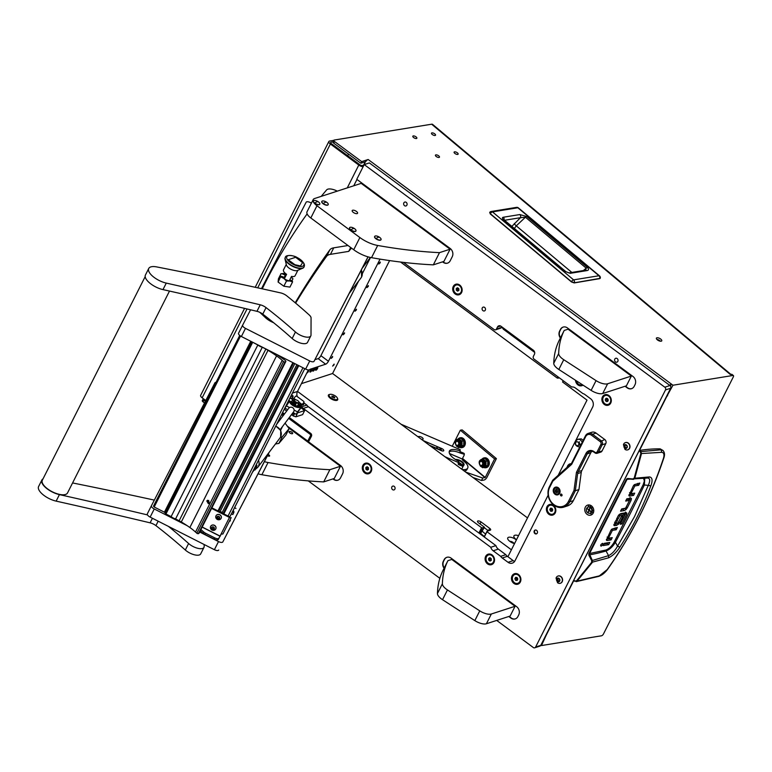 <?xml version="1.0" encoding="UTF-8"?>
<svg xmlns="http://www.w3.org/2000/svg" width="772" height="772" viewBox="0 0 772 772"><rect width="100%" height="100%" fill="white"/><g stroke="black" fill="none" stroke-linecap="round" stroke-linejoin="round"><path stroke-width="1.16" d="M657.271 339.786A3.001 1.235 26.8 0 0 661.758 340.848A3.001 1.235 26.8 0 0 660.89 339.207A3.001 1.235 26.8 0 0 656.403 338.146A3.001 1.235 26.8 0 0 657.271 339.786M660.485 341.224A3.001 1.235 26.8 0 0 660.06 340.828A3.001 1.235 26.8 0 0 656.856 339.39M413.483 137.445A2.248 0.926 26.8 0 0 416.851 138.236A2.248 0.926 26.8 0 0 416.195 137.001A2.248 0.926 26.8 0 0 412.827 136.21A2.248 0.926 26.8 0 0 413.483 137.445M436.093 156.388A2.248 0.926 26.8 0 0 439.451 157.179A2.248 0.926 26.8 0 0 438.805 155.944A2.248 0.926 26.8 0 0 435.437 155.153A2.248 0.926 26.8 0 0 436.093 156.388M432.156 134.405A2.248 0.926 26.8 0 0 435.524 135.196A2.248 0.926 26.8 0 0 434.868 133.961A2.248 0.926 26.8 0 0 431.5 133.17A2.248 0.926 26.8 0 0 432.156 134.405M454.766 153.348A2.248 0.926 26.8 0 0 458.124 154.149A2.248 0.926 26.8 0 0 457.478 152.914A2.248 0.926 26.8 0 0 454.11 152.113A2.248 0.926 26.8 0 0 454.766 153.348M672.962 385.228L732.937 375.472L731.567 374.323L730.36 374.526L431.664 124.205L334.218 140.05A1.998 0.83 26.8 0 0 333.803 140.292A1.998 0.83 26.8 0 0 334.382 141.392A1.998 0.83 26.8 0 0 334.556 141.527L361.682 161.618L368.157 159.505L672.962 385.228L667.076 395.891A4.005 1.65 -153.2 0 1 666.767 395.92M333.803 140.292L332.983 141.923A1.998 0.83 26.8 0 0 333.562 143.023A1.998 0.83 26.8 0 0 333.736 143.158L360.862 163.239L365.561 161.715M247.04 308.954L202.158 397.821L205.786 400.504M364.027 164.957L362.367 165.498A1.998 0.83 26.8 0 1 359.829 164.716L331.4 143.66A1.998 0.83 26.8 0 1 330.638 142.424A1.998 0.83 26.8 0 1 331.053 142.173L333.012 141.865M347.255 187.905L358.797 165.054L330.368 143.997L257.713 287.84M670.453 386.058L671.447 384.099A4.005 1.399 126.5 0 0 669.7 385.334M667.047 395.38L667.616 395.804M330.368 143.997A4.005 1.65 26.8 0 1 328.853 141.517A4.005 1.65 26.8 0 1 329.683 141.025L333.765 140.369M347.516 155.597L348.703 154.246M732.937 375.472A1.998 0.897 130 0 1 733.4 375.568A1.998 0.897 130 0 1 733.323 376.91L603.463 633.986A1.998 0.897 130 0 1 601.436 635.8L541.462 645.556L540.882 645.131M202.158 397.821A4.005 1.65 -153.2 0 1 200.643 395.341L244.57 308.375M204.522 402.945L203.055 401.865A1.998 0.83 -153.2 0 1 202.303 400.62L203.123 398.999A1.998 0.83 -153.2 0 1 203.441 398.767M205.362 401.324L203.876 400.234A1.998 0.83 -153.2 0 1 203.123 398.999M545.949 635.095A4.005 1.65 26.8 0 0 546.267 635.067L541.462 645.556M431.664 124.205A4.005 1.795 -50 0 1 432.6 124.389L730.949 374.43M414.815 138.227A2.248 0.926 26.8 0 0 414.043 137.841M437.415 157.179A2.248 0.926 26.8 0 0 436.653 156.784M433.488 135.196A2.248 0.926 26.8 0 0 432.716 134.801M456.098 154.139A2.248 0.926 26.8 0 0 455.326 153.753M361.682 161.618L360.862 163.239M731.567 374.323A1.998 0.897 -50 0 1 732.03 374.42L733.4 375.568M363.622 165.092L364.461 163.432A4.005 1.399 -53.5 0 1 368.157 159.505M358.797 165.054A4.005 1.65 26.8 0 0 363.139 166.713M571.376 281.857L490.288 213.94L490.133 212.175M489.689 212.406L490.288 213.94L571.434 281.683L490.317 213.709A2.297 1.033 -50 0 1 492.488 211.895A2.297 1.824 -99.2 0 0 491.175 211.489A2.297 2.297 0 0 0 489.689 212.406M574.358 282.764L571.434 281.683A2.297 1.033 -50 0 1 573.606 279.869L492.488 211.895L517.848 207.764L598.966 275.749L573.606 279.869A2.297 1.824 -99.2 0 1 574.358 282.764L571.396 281.925L574.185 282.928L599.719 278.644L574.358 282.764M600.22 278.306L599.719 278.644A2.297 1.824 -99.2 0 0 598.966 275.749A2.297 1.033 130 0 1 599.497 275.855A2.297 2.297 0 0 1 600.22 278.306L574.329 282.822M503.257 217.25L519.807 214.558L526.707 216.507L587.463 267.43C589.055 269.274 588.814 270.335 586.72 270.634L570.19 273.317L565.307 271.522A2.297 1.033 -50 0 1 565.837 271.628L504.077 219.875A2.297 1.033 130 0 0 503.547 219.769C502.109 218.428 502.012 217.588 503.257 217.25A2.297 1.824 80.8 0 1 504.087 219.885L503.73 219.759M570.19 273.317A2.297 1.824 -99.2 0 0 568.877 272.921L565.837 271.628M586.72 270.634A2.297 1.824 -99.2 0 0 585.408 270.229L568.877 272.921M587.463 267.43A2.297 1.033 130 0 0 586.209 268.145L585.687 270.19M526.707 216.507A2.297 1.033 130 0 0 525.442 217.221L586.209 268.145L583.391 270.557M519.807 214.558A2.297 1.824 80.8 0 1 520.463 217.685L525.442 217.221L516.265 225.858L513.824 229.245M496.406 458.626L494.601 458.915L460.344 430.207L462.148 429.917L496.406 458.626L486.949 477.337A3.001 1.351 -50 0 1 483.909 480.068L481.506 480.464L472.966 477.492M460.344 430.207L452.238 446.264M494.601 458.915L485.231 477.463L482.732 478.022L481.506 480.464M465.661 472.078L482.732 478.022M417.71 436.576L419.341 436.508A2.499 1.033 -153.2 0 1 420.991 436.884A2.499 1.033 -153.2 0 1 423.095 439.085A2.499 1.033 -153.2 0 1 422.38 439.413L421.589 439.442M458.616 462.727A5.308 2.191 -153.2 0 1 461.859 464.908M455.49 459.523A5.308 2.191 -153.2 0 1 459.552 460.247A5.308 2.191 -153.2 0 1 464.001 464.927A5.308 2.191 -153.2 0 1 462.689 465.603M456.561 460.16A4.101 1.689 -153.2 0 1 459.485 460.768A4.101 1.689 -153.2 0 1 462.93 464.377A4.101 1.689 -153.2 0 1 461.473 464.918M458.693 462.409A4.101 1.689 -153.2 0 1 461.945 464.908M444.904 456.706L458.664 462.631L458.819 461.328A12.005 4.95 -153.2 0 1 449.4 451.051A12.005 4.95 -153.2 0 1 460.093 451.012L460.247 449.709L401.015 424.214M422.959 440.455L441.632 448.503A2.499 1.033 -153.2 0 1 443.736 450.703A2.499 1.033 -153.2 0 1 441.372 450.655L430.274 445.878M460.093 451.012L460.18 453.029A12.005 4.95 26.8 0 0 449.179 451.948M462.756 466.462A1.004 0.897 -173 0 0 462.254 465.255L458.857 463.789L458.414 462.148M462.254 465.255L462.148 466.114L458.751 464.657A1.004 0.897 7 0 1 458.25 463.451L458.664 462.631M461.714 469.164L462.65 467.321A1.004 0.897 7 0 0 462.727 467.05L462.833 466.192M462.148 466.114A1.004 0.897 7 0 1 462.727 467.05M459.909 451.379A1.004 0.897 -173 0 0 460.334 451.736L463.731 453.193L463.634 454.061A1.004 0.897 7 0 1 464.126 455.258L462.235 459.002L449.507 453.521M464.233 454.399A1.004 0.897 -173 0 0 463.731 453.193M421.666 439.442A2.499 1.033 26.8 0 0 420.615 438.718M442.134 450.916A2.499 1.033 26.8 0 0 440.812 450.124L440.098 449.815M436.412 448.233L429.348 445.193M460.18 453.029L463.634 454.061M464.242 471.036A12.005 4.95 26.8 0 0 466.973 469.521L467.716 468.054A12.005 4.95 -153.2 0 1 462.293 469.521A3.001 1.235 26.8 0 0 462.187 469.511M462.235 459.002L462.225 459.137A3.001 1.235 26.8 0 0 463.364 460.778A12.005 4.95 -153.2 0 1 467.716 468.054M462.814 466.385A5.308 2.191 26.8 0 0 463.557 465.815L464.001 464.927M440.474 449.024A1.998 0.83 -153.2 0 1 440.436 449.14A1.998 0.83 -153.2 0 1 438.409 449.043A1.998 0.83 -153.2 0 1 436.827 447.451A1.998 0.83 -153.2 0 1 436.865 447.335A1.998 0.83 -153.2 0 1 438.892 447.442A1.998 0.83 -153.2 0 1 440.474 449.024M599.333 575.883L577.041 581.162L592.182 562.614L592.307 560.375L589.403 553.881L627.076 479.306L647.785 478.022C650.149 478.418 650.313 480.869 648.268 485.376L644.369 485.009A1057.872 475.32 -50 0 1 630.261 513.583A1057.872 475.32 -50 0 1 615.438 542.272C612.794 546.624 609.668 549.529 606.049 550.996L608.568 555.647L591.709 560.675L591.632 562.354L576.501 580.882L574.899 581.007L573.77 580.187L639.1 450.848L640.229 451.668L661.218 449.806L662.974 450.472L660.157 448.85L661.218 449.806L661.749 452.315C663.939 452.653 664.509 454.621 663.476 458.221C650.256 498.239 631.506 535.363 607.217 569.591L598.667 576.404L576.192 581.654L577.041 581.162L576.501 580.882M650.835 485.887L648.268 485.376L634.516 516.584L617.542 546.2L619.906 547.116C632.442 527.73 642.758 507.329 650.835 485.887C652.822 480.416 652.369 477.434 649.484 476.922L634.816 478.225L641.513 453.531L661.749 452.315M660.157 448.85A300.154 134.868 -50 0 0 639.612 450.394L639.1 450.848M606.483 539.252L609.745 538.721L610.121 537.978M611.926 529.09L614.85 528.608L615.226 527.865M603.955 544.077L607.323 543.527L607.699 542.784M626.42 499.571L627.983 499.32L629.354 500.468L625.667 501.067L626.796 498.828L630.627 498.21A2.76 1.235 -50 0 1 631.264 498.336A2.76 1.235 -50 0 1 631.448 498.616L630.965 498.201M621.315 509.684L624.616 508.468L625.986 509.617L627.308 507.812L626.237 506.914M629.17 500.246L630.077 497.467M628.948 494.794L632.21 494.263L632.586 493.52M633.793 485.27L634.767 486.09L630.975 493.597L634.719 493.173L633.58 495.412L629.749 496.029A2.76 1.235 -50 0 1 629.112 495.904A2.76 1.235 -50 0 1 628.929 495.624L633.165 486.244A2.827 1.274 -50 0 1 634.401 484.623L637.325 484.15L637.701 483.407M613.962 524.4L617.156 523.204M619.26 514.509L623.39 513.843L624.76 514.992L619.897 515.783L618.874 514.914M624.587 514.77L625.513 512.048M639.612 450.394L640.692 451.176L641.513 453.531L640.876 453.434L634.188 478.109L632.982 478.968L627.597 478.476L626.478 479.103L588.814 553.688L588.853 555.164L591.709 560.675M574.899 581.007L573.876 580.544M614.85 528.608L616.22 529.756L617.359 527.517L611.926 529.081A2.827 1.274 -50 0 0 610.7 530.702L606.464 540.091A2.76 1.235 -50 0 0 606.647 540.361A2.76 1.235 -50 0 0 607.284 540.496L606.406 539.763M616.22 529.756L612.534 530.354L611.52 529.505M611.327 529.737L612.302 530.547L608.5 538.065L607.439 537.167M608.558 538.229L612.244 537.63L611.115 539.869L609.745 538.721M607.39 537.254L608.461 538.152M611.115 539.869L607.284 540.496M608.693 544.675L603.202 545.563L604.331 543.324L609.822 542.436L608.693 544.675L607.323 543.527M602.498 543.363C600.684 544.521 600.211 545.457 601.079 546.171C602.893 545.022 603.366 544.086 602.498 543.363L602.893 543.449M622.879 509.433L624.249 510.582L620.553 511.18L621.682 508.941L625.609 508.15L629.412 500.642M629.691 499.223L631.062 500.372L631.448 498.616M631.062 500.372L627.308 507.812M624.249 510.582L625.986 509.617M637.325 484.15L638.695 485.298L639.824 483.06L634.401 484.623M638.695 485.298L634.999 485.897L633.986 485.048M629.856 492.797L630.936 493.694M633.58 495.412L632.21 494.263M615.39 524.169L616.76 525.317L614.715 525.655A2.625 1.177 -50 0 1 614.107 525.529A2.625 1.177 -50 0 1 613.933 525.278L615.882 520.424L617.542 520.154L616.056 523.377L617.928 523.078L621.306 516.671L622.965 516.4L619.771 522.712L618.7 521.814M616.76 525.317L619.771 522.712M616.056 523.377L614.917 522.345M618.681 515.156L619.655 515.976L618.16 518.938L616.5 519.209L618.082 516.072A2.779 1.254 -50 0 1 619.347 514.432L620.929 513.563L625.947 512.743L626.883 513.197L625.947 512.743M625.156 513.631L626.526 514.779L626.883 513.197L626.333 512.733M626.526 514.779L621.875 523.985L620.813 523.088M621.875 523.985L620.225 524.256L624.837 515.127M618.16 518.938L617.089 518.041M663.476 458.221L663.852 457.931C650.391 498.065 631.621 535.228 607.535 569.408L607.217 569.591M574.947 581.326L573.76 580.525M643.501 478.254L644.379 480.995L643.192 484.662L614.3 541.867C612.09 545.929 609.32 548.641 606.01 550.011L606.049 550.996A266.851 119.901 130 0 1 589.451 554.865L588.853 555.164M627.839 478.881L627.076 479.306L627.597 478.476M634.188 478.109L632.982 478.968M633.58 479.364L627.646 478.881M631.023 493.771L629.904 492.71M591.632 562.354L608.625 557.799C612.833 555.715 616.587 552.154 619.906 547.116M614.3 541.867L615.438 542.272L617.542 546.2C615.014 550.764 612.022 553.91 608.568 555.647L608.625 557.799M643.192 484.662L644.369 485.009L644.774 478.167M329.065 395.139A4.651 1.92 26.8 0 0 328.911 395.341A4.651 1.92 26.8 0 0 328.968 396.345A4.651 1.92 26.8 0 0 331.371 398.69A4.651 1.92 26.8 0 0 336.38 400.079A4.651 1.92 26.8 0 0 337.219 399.539L337.441 399.085A4.651 1.92 26.8 0 0 334.99 395.737A4.651 1.92 26.8 0 0 329.142 394.888A4.651 1.92 26.8 0 0 331.593 398.236A4.651 1.92 26.8 0 0 337.441 399.085M334.739 397.889L334.565 397.03L331.844 396.094L332.018 396.943L334.739 397.889M334.141 397.86L334.565 397.03M332.549 397.271L333.118 396.142M458.008 441.661A2.065 1.64 -99.2 0 0 456.31 445.019A2.065 1.64 -99.2 0 0 458.008 441.661M456.387 445.328A2.499 1.978 80.8 0 1 455.451 442.694A2.499 1.978 80.8 0 1 457.014 440.822A2.499 1.978 80.8 0 1 458.443 441.266A2.499 1.978 80.8 0 1 459.388 443.89A2.499 1.978 80.8 0 1 457.815 445.762A2.499 1.978 80.8 0 1 456.387 445.328M459.099 446.92A3.85 3.049 -99.2 0 0 459.224 446.901A3.85 3.049 -99.2 0 0 461.637 444.025A3.85 3.049 -99.2 0 0 460.18 439.972A3.85 3.049 -99.2 0 0 457.979 439.297A3.85 3.049 -99.2 0 0 457.864 439.326M457.815 445.762L458.278 445.685A2.499 1.978 -99.2 0 0 459.851 443.823A2.499 1.978 -99.2 0 0 458.906 441.188A2.499 1.978 -99.2 0 0 457.478 440.754L457.014 440.822M457.815 446.882A4.005 3.175 -99.2 0 0 460.044 446.785L458.751 447.644L457.063 446.438M455.548 441.053L456.947 439.548A4.005 3.175 -99.2 0 0 456.657 439.76M458.877 438.486L460.141 439.76A4.005 3.175 -99.2 0 0 457.159 439.422L460.614 438.207L463.779 440.86L462.042 441.14L461.984 445.724L460.257 446.66A4.005 3.175 -99.2 0 0 461.791 443.611M458.751 447.644L463.721 445.434L463.779 440.86M461.801 443.311A4.005 3.175 -99.2 0 0 460.344 439.934L460.141 439.76M460.344 439.934L462.042 441.14M463.721 445.434L461.984 445.724M460.778 447.22A4.507 3.571 -99.2 0 0 464.348 443.562A4.507 3.571 -99.2 0 0 461.54 438.457A4.507 3.571 -99.2 0 0 460.73 438.274M458.24 438.824A4.999 3.966 80.8 0 1 460.141 437.782A4.999 3.966 80.8 0 1 461.801 437.956A4.999 3.966 80.8 0 1 464.937 443.128A4.999 3.966 80.8 0 1 461.743 447.663A4.999 3.966 80.8 0 1 460.083 447.49A4.999 3.966 80.8 0 1 459.977 447.451M461.955 447.615A4.999 3.966 -99.2 0 0 462.177 447.586A4.999 3.966 -99.2 0 0 465.362 443.051A4.999 3.966 -99.2 0 0 462.225 437.878A4.999 3.966 -99.2 0 0 460.566 437.714A4.999 3.966 -99.2 0 0 460.353 437.753M481.979 461.752A2.065 1.64 -99.2 0 0 480.28 465.111A2.065 1.64 -99.2 0 0 481.979 461.752M480.367 465.419A2.499 1.978 80.8 0 1 479.422 462.795A2.499 1.978 80.8 0 1 480.995 460.923A2.499 1.978 80.8 0 1 482.423 461.357A2.499 1.978 80.8 0 1 483.368 463.991A2.499 1.978 80.8 0 1 481.796 465.854A2.499 1.978 80.8 0 1 480.367 465.419M483.079 467.012A3.85 3.049 -99.2 0 0 483.195 467.002A3.85 3.049 -99.2 0 0 485.607 464.117A3.85 3.049 -99.2 0 0 484.16 460.064A3.85 3.049 -99.2 0 0 481.96 459.398A3.85 3.049 -99.2 0 0 481.844 459.417M481.796 465.854L482.259 465.786A2.499 1.978 -99.2 0 0 483.822 463.914A2.499 1.978 -99.2 0 0 482.886 461.28A2.499 1.978 -99.2 0 0 481.458 460.845L480.995 460.923M481.796 466.983A4.005 3.175 -99.2 0 0 484.025 466.877L482.732 467.745L481.033 466.539M479.528 461.145L480.927 459.639A4.005 3.175 -99.2 0 0 480.638 459.861M482.857 458.578L484.121 459.861A4.005 3.175 -99.2 0 0 481.13 459.523L484.594 458.298L487.759 460.952L486.022 461.231L485.955 465.815L484.237 466.751A4.005 3.175 -99.2 0 0 485.771 463.711M482.732 467.745L487.701 465.535L487.759 460.952M485.771 463.412A4.005 3.175 -99.2 0 0 484.324 460.025L484.121 459.861M484.324 460.025L486.022 461.231M487.701 465.535L485.955 465.815M484.758 467.311A4.507 3.571 -99.2 0 0 488.319 463.654A4.507 3.571 -99.2 0 0 485.52 458.549A4.507 3.571 -99.2 0 0 484.71 458.375M482.21 458.915A4.999 3.966 80.8 0 1 484.121 457.883A4.999 3.966 80.8 0 1 485.781 458.047A4.999 3.966 80.8 0 1 488.917 463.219A4.999 3.966 80.8 0 1 485.723 467.755A4.999 3.966 80.8 0 1 484.063 467.591A4.999 3.966 80.8 0 1 483.957 467.542M485.935 467.716A4.999 3.966 -99.2 0 0 486.157 467.687A4.999 3.966 -99.2 0 0 489.342 463.152A4.999 3.966 -99.2 0 0 486.206 457.979A4.999 3.966 -99.2 0 0 484.546 457.806A4.999 3.966 -99.2 0 0 484.333 457.854M587.106 514.374A5.25 4.42 -108 0 0 590.889 515.098A5.25 4.42 -108 0 0 593.764 510.967A5.25 4.42 -108 0 0 591.42 505.834A5.25 4.42 -108 0 0 587.637 505.11A5.25 4.42 -108 0 0 584.771 509.24A5.25 4.42 -108 0 0 587.106 514.374M590.426 513.534A5.25 4.42 -108 0 0 592.317 514.248M615.477 361.894A2.055 1.727 -108 0 0 617.166 358.555A2.055 1.727 -108 0 0 615.477 361.894M404.528 205.68A2.055 1.727 -108 0 0 406.217 202.341A2.055 1.727 -108 0 0 404.528 205.68M534.948 533.606A1.998 1.679 -108 0 0 536.598 530.345A1.998 1.679 -108 0 0 534.948 533.606M487.557 563.898A5.5 4.632 -108 0 0 493.964 562.489A5.5 4.632 -108 0 0 492.073 554.952A5.5 4.632 -108 0 0 485.675 556.351A5.5 4.632 -108 0 0 487.557 563.898M575.516 380.278A5.5 4.632 -108 0 0 577.967 384.919A5.5 4.632 -108 0 0 583.014 385.132M548.853 514.277A5.5 4.632 -108 0 0 554.759 513.66A5.5 4.632 -108 0 0 554.75 506.779A20.004 16.83 -108 0 1 553.177 505.728L551.459 504.454A5.5 4.632 -108 0 0 546.586 507.754A5.5 4.632 -108 0 0 548.853 514.277M364.76 472.956A5.5 4.632 -108 0 0 371.158 471.557A5.5 4.632 -108 0 0 369.277 464.011A5.5 4.632 -108 0 0 362.869 465.419A5.5 4.632 -108 0 0 364.76 472.956M455.162 293.978A5.5 4.632 -108 0 0 461.569 292.578A5.5 4.632 -108 0 0 459.687 285.032A5.5 4.632 -108 0 0 453.28 286.441A5.5 4.632 -108 0 0 455.162 293.978M513.93 583.429A5.5 4.632 -108 0 0 520.328 582.02A5.5 4.632 -108 0 0 518.446 574.474A5.5 4.632 -108 0 0 512.039 575.883A5.5 4.632 -108 0 0 513.93 583.429M604.331 404.451A5.5 4.632 -108 0 0 610.739 403.042A5.5 4.632 -108 0 0 608.857 395.496A5.5 4.632 -108 0 0 602.449 396.904A5.5 4.632 -108 0 0 604.331 404.451M394.202 486.389A1.998 1.679 72 0 1 392.562 489.641A1.998 1.679 72 0 1 394.202 486.389M484.613 307.41A1.998 1.679 72 0 1 482.973 310.662A1.998 1.679 72 0 1 484.613 307.41M558.166 475.349L592.693 407.008A6.002 5.047 72 0 0 590.638 398.777L584.819 394.473A6.002 5.047 72 0 0 582.918 393.566L575.401 387.998A6.002 5.047 72 0 0 571.734 387.013L534.06 359.115A1.998 1.679 -108 0 1 533.375 356.375L534.407 354.338A3.001 2.528 -108 0 0 533.375 350.227L500.98 326.238A3.001 2.528 -108 0 0 497.486 327L496.464 329.036L501.607 327.367A1.998 1.679 72 0 1 500.719 328.148L495.576 329.827A1.998 1.679 -108 0 0 496.464 329.036M303.753 402.791L306.87 405.107A6.002 5.047 -108 0 0 308.404 406.738L495.923 545.611A6.002 5.047 -108 0 0 498.316 549.114L505.834 554.682A6.002 5.047 -108 0 0 507.368 556.313L502.215 557.992L508.034 562.296A6.002 5.047 72 0 0 512.357 563.126A6.002 5.047 72 0 0 515.021 560.761L548.149 495.18M502.215 557.992A6.002 5.047 72 0 1 500.69 556.351L493.173 550.783A6.002 5.047 72 0 1 490.78 547.28L303.261 408.417A6.002 5.047 -108 0 1 301.727 406.776L306.87 405.107M300.926 406.188L301.727 406.776M291.961 394.116A6.002 5.047 -108 0 0 291.797 394.897M495.576 329.827A1.998 1.679 -108 0 1 494.138 329.548L403.438 262.383M579.328 441.767A1.998 1.679 -108 0 0 580.062 444.045M571.212 463.702A5.5 4.632 -108 0 0 567.053 467.436M508.767 616.49L510.91 618.082A6.002 5.047 -108 0 0 515.233 618.912A6.002 5.047 -108 0 0 517.896 616.548L518.716 614.917A6.002 5.047 -108 0 0 516.661 606.696L451.118 558.156A6.002 5.047 -108 0 0 446.795 557.326A6.002 5.047 -108 0 0 444.132 559.69L443.311 561.321A6.002 5.047 -108 0 0 444.083 568.26M625.059 386.261L627.211 387.853A6.002 5.047 -108 0 0 631.535 388.683A6.002 5.047 -108 0 0 634.198 386.318L635.018 384.688A6.002 5.047 -108 0 0 632.963 376.466L567.42 327.926A6.002 5.047 -108 0 0 563.097 327.096A6.002 5.047 -108 0 0 560.433 329.461L559.613 331.091A6.002 5.047 -108 0 0 560.375 338.03M282.629 412.595L284.472 413.966M289.297 417.536L310.72 433.401A2.094 1.756 72 0 1 311.434 436.267L308.607 441.671A1.747 1.467 72 0 1 308.047 442.26M332.925 478.901L333.562 479.373A6.002 5.047 -108 0 0 337.885 480.203A6.002 5.047 -108 0 0 340.548 477.839L342.604 473.767A6.002 5.047 -108 0 0 340.548 465.545L308.607 441.883M308.289 480.888L439.857 578.324M496.705 620.418L533.307 647.525A1.998 1.679 -108 0 0 535.633 647.013L665.493 389.937A1.998 1.679 -108 0 0 664.808 387.197L364.21 164.59L369.354 162.911L669.951 385.517A1.998 1.679 72 0 1 670.636 388.268L540.776 645.344A1.998 1.679 72 0 1 539.889 646.125L534.745 647.795M442.568 261.853L443.205 262.326A6.002 5.047 -108 0 0 447.528 263.146A6.002 5.047 -108 0 0 450.192 260.791L452.247 256.719A6.002 5.047 -108 0 0 450.192 248.487L356.77 179.307L364.21 164.59M333.234 478.804L333.871 479.267A6.002 5.047 -108 0 0 338.039 480.145M501.848 326.884L501.607 327.367M308.356 369.942L297.49 391.452A6.002 5.047 -108 0 0 297.297 396.625M507.368 556.313L513.177 560.626A6.002 5.047 -108 0 0 514.644 561.398M356.963 179.451L353.759 185.791M495.923 545.611L490.78 547.28M505.834 554.682L500.69 556.351M446.959 557.278A6.002 5.047 -108 0 0 444.44 559.584L443.62 561.215A6.002 5.047 -108 0 0 444.238 567.951M509.076 616.394L511.218 617.986A6.002 5.047 -108 0 0 515.387 618.854M625.368 386.164L627.52 387.756A6.002 5.047 -108 0 0 631.679 388.625M563.251 327.048A6.002 5.047 -108 0 0 560.742 329.354L559.922 330.985A6.002 5.047 -108 0 0 560.54 337.721M442.877 261.747L443.514 262.219A6.002 5.047 -108 0 0 447.683 263.098M282.581 412.692L284.414 414.043L282.591 412.663M311.174 433.854A1.515 1.274 -108 0 0 311 433.7L289.249 417.594L310.991 433.729A1.486 1.254 72 0 1 311.29 434.018M311.647 435.138A1.486 1.254 72 0 1 311.492 435.765L308.617 441.459A1.486 1.254 72 0 1 307.806 442.076M307.835 442.105A1.515 1.274 -108 0 0 308.636 441.478L311.521 435.775A1.515 1.274 -108 0 0 311.656 435.34M307.584 441.912A1.254 1.052 72 0 0 308.24 441.401L287.232 426.057M307.71 441.217L310.547 435.611A0.907 0.762 -108 0 0 310.238 434.366L288.66 418.385M283.835 414.805L282.147 413.56M589.297 504.956A5.25 4.42 -108 0 0 588.187 506.644M563.242 380.721L562.585 382.024L587.009 400.118L507.908 556.718L511.402 549.799L486.968 531.715L484.305 537.003M562.585 382.024L563.116 380.635M558.6 377.286L558.146 378.183L559.304 377.807M558.146 378.183L557.201 378.029L557.857 376.736M400.562 262.036L557.201 378.029M502.369 327.26A3.001 2.528 -108 0 0 503.662 329.441L534.678 352.408M516.371 539.956A5.742 2.364 26.8 0 0 508.565 537.293A5.742 2.364 26.8 0 0 507.831 539.136A5.742 2.364 26.8 0 0 514.528 543.613M514.046 543.488A2.75 1.139 26.8 0 0 512.174 541.905A2.75 1.139 26.8 0 0 509.79 541.336M514.027 543.478A2.75 1.139 26.8 0 0 509.8 541.346M518.533 535.691A5.742 2.364 26.8 0 0 514.741 535.286A5.742 2.364 26.8 0 0 514.007 537.138A5.742 2.364 26.8 0 0 516.497 539.715M515.976 539.338A2.75 1.139 26.8 0 1 516.68 539.358A2.75 1.139 26.8 0 0 515.957 539.329M484.179 536.916L487.055 531.223L490.297 530.171A2.499 1.033 26.8 0 0 490.645 529.901A2.499 1.033 26.8 0 0 489.699 528.357L481.033 521.94A2.499 1.033 26.8 0 0 477.858 520.965A2.499 1.033 26.8 0 0 477.511 521.235A2.499 1.033 26.8 0 0 478.457 522.779L484.488 527.247L482.529 527.874L479.663 533.568M329.683 394.434A5.201 2.142 26.8 0 0 329.133 394.54A5.201 2.142 26.8 0 0 328.467 396.219A5.201 2.142 26.8 0 0 332.076 399.356A5.201 2.142 26.8 0 0 336.746 400.407A5.201 2.142 26.8 0 0 336.959 400.35A5.201 2.142 26.8 0 0 337.499 398.429M527.517 517.887L332.568 373.513L301.447 383.636M478.91 533.008L481.583 527.72L297.51 391.414M481.583 527.72L482.529 527.874M487.055 531.223L486.968 531.715M484.488 527.247L480.28 534.031M488.435 530.779L484.256 527.691M592.442 514.123A4.999 4.207 72 0 1 590.011 513.264A4.999 4.207 72 0 1 589.982 513.235M590.291 507.04A3.349 2.818 72 0 1 591.4 505.921M589.818 506.895A3.349 2.818 72 0 1 591.034 506.007A3.349 2.818 72 0 1 591.516 505.901M593.456 512.232A3.349 2.818 72 0 1 591.902 511.981M593.552 512.183A3.349 2.818 72 0 1 593.108 512.376A3.349 2.818 72 0 1 591.603 512.386M588.003 507.156A4.999 4.207 72 0 1 589.47 504.984M591.043 511.614L589.432 510.089L589.933 508.005L588.978 509.752L587.26 508.594L588.737 510.244L588.235 512.318L589.19 510.572L590.696 511.691M590.329 513.11A3.204 2.692 -108 0 0 590.59 513.042A3.204 2.692 -108 0 0 592.008 511.778A3.204 2.692 -108 0 0 591.661 508.169A3.204 2.692 -108 0 0 588.611 506.953A3.204 2.692 -108 0 0 588.361 507.05M591.497 511.952A3.204 2.692 -108 0 0 591.149 508.333A3.204 2.692 -108 0 0 588.09 507.117A3.204 2.692 -108 0 0 586.672 508.381A3.204 2.692 -108 0 0 587.019 511.99A3.204 2.692 -108 0 0 590.078 513.206A3.204 2.692 -108 0 0 591.497 511.952M589.19 510.572L591.005 511.595M587.434 508.613L589.046 510.138L588.361 512.203M589.808 508.121L588.978 509.752M559.671 493.231A4.005 3.368 -108 0 0 559.237 488.715A4.005 3.368 -108 0 0 555.415 487.2A4.005 3.368 -108 0 0 553.64 488.772A4.005 3.368 -108 0 0 554.074 493.289A4.005 3.368 -108 0 0 557.895 494.804A4.005 3.368 -108 0 0 559.671 493.231M561.987 495.566A1.004 0.84 -108 0 0 560.482 494.456A1.004 0.84 -108 0 0 561.987 495.566M549.394 486.756L552.694 480.223L571.502 463.374L585.494 435.794A6.002 5.047 72 0 1 588.158 433.43A6.002 5.047 72 0 1 592.481 434.26L601.147 440.677A3.001 2.528 72 0 1 602.17 444.788L598.474 452.112A3.001 2.528 72 0 1 594.98 452.875L594.228 452.324A6.002 5.047 -108 0 0 589.904 451.495A6.002 5.047 -108 0 0 587.241 453.849L578.218 471.702L581.827 470.534A6.002 5.047 -108 0 0 581.248 472.406L578.942 489.554L573.335 500.652A13.51 11.368 -108 0 1 567.343 505.959L563.743 507.127A13.51 11.368 72 0 1 550.861 502.003A13.51 11.368 72 0 1 549.394 486.756L549.635 487.479A12.506 10.518 -108 0 0 553.92 504.618A12.506 10.518 -108 0 0 568.472 501.424L574.001 490.471L576.443 472.319L585.967 453.463A7.006 5.896 72 0 1 594.122 451.678L594.874 452.228A1.998 1.679 -108 0 0 597.2 451.716L600.906 444.402A1.998 1.679 -108 0 0 600.22 441.652L591.555 435.244A4.999 4.207 -108 0 0 585.736 436.518L571.685 464.319L552.858 481.091L549.635 487.479M597.2 451.716L598.474 452.112L602.073 450.945L605.769 443.62L602.17 444.788L600.906 444.402M600.22 441.652L604.746 439.5L596.081 433.092L592.481 434.26L591.555 435.244M588.158 433.43L591.757 432.262A6.002 5.047 72 0 1 596.081 433.092M604.746 439.5A3.001 2.528 72 0 1 605.769 443.62M602.073 450.945A3.001 2.528 72 0 1 600.741 452.122L597.142 453.289M591.834 451.321A6.002 5.047 -108 0 0 590.841 452.682L581.827 470.534M558.243 494.167A4.005 3.368 -108 0 0 558.86 494.273M581.248 472.406L577.649 473.574L575.343 490.722L578.942 489.554M574.001 490.471L575.343 490.722L569.736 501.819A13.51 11.368 72 0 1 563.743 507.127M577.649 473.574L577.91 472.589L576.443 472.319M577.91 472.589L578.218 471.702M571.685 464.319L571.502 463.374M552.858 481.091L552.694 480.223M313.133 371.129A1.698 0.598 126.5 0 0 314.522 369.778A1.698 0.598 126.5 0 0 314.841 368.379A1.698 0.598 126.5 0 0 314.532 368.36A1.698 0.598 126.5 0 0 313.133 369.711A1.698 0.598 126.5 0 0 312.814 371.11A1.698 0.598 126.5 0 0 313.133 371.129M315.96 370.213A1.698 0.598 126.5 0 0 317.35 368.862A1.698 0.598 126.5 0 0 317.668 367.462A1.698 0.598 126.5 0 0 317.36 367.443A1.698 0.598 126.5 0 0 315.97 368.794A1.698 0.598 126.5 0 0 315.651 370.193A1.698 0.598 126.5 0 0 315.96 370.213M310.305 372.046A1.698 0.598 126.5 0 0 311.695 370.705A1.698 0.598 126.5 0 0 312.013 369.296A1.698 0.598 126.5 0 0 311.705 369.286A1.698 0.598 126.5 0 0 310.305 370.628A1.698 0.598 126.5 0 0 309.987 372.036A1.698 0.598 126.5 0 0 310.305 372.046M307.96 370.724A1.448 0.511 -53.5 0 1 308.25 370.57A1.448 0.511 -53.5 0 1 308.52 370.589A1.448 0.511 -53.5 0 1 308.25 371.786A1.448 0.511 -53.5 0 1 307.063 372.934A1.448 0.511 -53.5 0 1 306.841 372.944M332.52 357.214L331.14 358.42L332.626 356.413L332.52 357.214M344.437 333.62L343.058 334.836L343.154 334.035L344.544 332.819L344.437 333.62M356.355 310.026L354.975 311.241L355.072 310.44L356.461 309.234L356.355 310.026M368.273 286.431L366.893 287.647L366.99 286.856L368.379 285.64L368.273 286.431M380.191 262.837L378.811 264.053L378.907 263.262L380.297 262.046L380.191 262.837M334.025 364.886L332.635 366.102L334.122 364.085L334.025 364.886M358.584 281.085L320.901 355.68A3.001 1.052 -53.5 0 1 318.132 358.623L315.015 359.636M370.512 257.472L362.386 273.558M389.609 260.579L332.568 373.513M310.035 369.286L325.659 364.201A3.001 1.052 126.5 0 0 328.438 361.257L380.036 259.122M491.552 563.753A4.651 3.918 -108 0 0 491.696 563.705A4.651 3.918 -108 0 0 494.234 560.047A4.651 3.918 -108 0 0 492.169 555.502A4.651 3.918 -108 0 0 488.821 554.856A4.651 3.918 -108 0 0 488.676 554.904M488.058 563.155A4.651 3.918 -108 0 0 491.407 563.801A4.651 3.918 -108 0 0 493.955 560.134A4.651 3.918 -108 0 0 491.88 555.589A4.651 3.918 -108 0 0 488.531 554.952A4.651 3.918 -108 0 0 485.993 558.61A4.651 3.918 -108 0 0 488.058 563.155M491.272 560.337L491.243 558.638L489.94 557.673L488.666 558.407L488.705 560.115L490.008 561.08L491.272 560.337M490.162 557.838L489.882 559.729L490.963 560.52M489.882 559.729L488.705 560.115M489.853 558.021L488.666 558.407M576.481 380.905A4.651 3.918 -108 0 0 578.469 384.176A4.651 3.918 -108 0 0 581.818 384.823M368.746 472.811A4.651 3.918 -108 0 0 368.891 472.763A4.651 3.918 -108 0 0 371.438 469.106A4.651 3.918 -108 0 0 369.363 464.561A4.651 3.918 -108 0 0 366.015 463.914A4.651 3.918 -108 0 0 365.88 463.962M365.262 472.213A4.651 3.918 -108 0 0 368.611 472.86A4.651 3.918 -108 0 0 371.149 469.193A4.651 3.918 -108 0 0 369.084 464.647A4.651 3.918 -108 0 0 365.735 464.011A4.651 3.918 -108 0 0 363.187 467.668A4.651 3.918 -108 0 0 365.262 472.213M368.476 469.405L368.437 467.697L367.134 466.732L365.87 467.465L365.899 469.173L367.211 470.138L368.476 469.405M367.366 466.896L367.086 468.787L368.157 469.579M367.086 468.787L365.899 469.173M367.047 467.079L365.87 467.465M459.157 293.833A4.651 3.918 -108 0 0 459.301 293.794A4.651 3.918 -108 0 0 461.839 290.127A4.651 3.918 -108 0 0 459.774 285.582A4.651 3.918 -108 0 0 456.426 284.945A4.651 3.918 -108 0 0 456.281 284.993M455.663 293.244A4.651 3.918 -108 0 0 459.022 293.881A4.651 3.918 -108 0 0 461.56 290.224A4.651 3.918 -108 0 0 459.485 285.679A4.651 3.918 -108 0 0 456.136 285.032A4.651 3.918 -108 0 0 453.598 288.689A4.651 3.918 -108 0 0 455.663 293.244M458.886 290.426L458.848 288.718L457.545 287.753L456.271 288.487L456.31 290.195L457.613 291.16L458.886 290.426M457.767 287.927L457.497 289.809L458.568 290.61M457.497 289.809L456.31 290.195M457.458 288.11L456.271 288.487M517.916 583.275A4.651 3.918 -108 0 0 518.06 583.236A4.651 3.918 -108 0 0 520.029 576.829A4.651 3.918 -108 0 0 515.185 574.387A4.651 3.918 -108 0 0 515.04 574.436M512.936 580.882A4.651 3.918 -108 0 0 517.78 583.323A4.651 3.918 -108 0 0 519.749 576.925A4.651 3.918 -108 0 0 514.905 574.474A4.651 3.918 -108 0 0 512.936 580.882M517.115 580.438L517.829 579.029L517.057 577.495L515.571 577.359L514.856 578.768L515.628 580.312L517.115 580.438M516.516 577.446L516.034 578.382L517.356 579.975M516.815 579.926L515.628 580.312M516.034 578.382L514.856 578.768M552.848 514.123A4.651 3.918 -108 0 0 552.993 514.084A4.651 3.918 -108 0 0 554.962 507.677A4.651 3.918 -108 0 0 553.9 506.239M547.859 511.73A4.651 3.918 -108 0 0 552.704 514.171A4.651 3.918 -108 0 0 554.672 507.773A4.651 3.918 -108 0 0 549.828 505.322A4.651 3.918 -108 0 0 547.859 511.73M552.868 505.506A4.651 3.918 -108 0 0 550.118 505.235A4.651 3.918 -108 0 0 549.973 505.284M552.048 511.296L552.752 509.887L551.98 508.343L550.494 508.208L549.78 509.617L550.561 511.161L552.048 511.296M551.44 508.294L550.967 509.231L552.279 510.823M551.739 510.774L550.561 511.161M550.967 509.231L549.78 509.617M570.016 464.792A4.651 3.918 -108 0 0 568.51 466.134M608.471 404.258A4.651 3.918 -108 0 0 610.44 397.85A4.651 3.918 -108 0 0 605.595 395.409A4.651 3.918 -108 0 1 608.944 396.046A4.651 3.918 -108 0 1 611.009 400.591A4.651 3.918 -108 0 1 608.471 404.258L608.182 404.345A4.651 3.918 -108 0 0 610.15 397.947A4.651 3.918 -108 0 0 605.306 395.496A4.651 3.918 -108 0 0 603.337 401.903A4.651 3.918 -108 0 0 608.182 404.345A4.651 3.918 -108 0 0 610.729 400.687A4.651 3.918 -108 0 0 608.654 396.142A4.651 3.918 -108 0 0 605.306 395.496A4.651 3.918 -108 0 0 602.768 399.163A4.651 3.918 -108 0 0 604.833 403.708A4.651 3.918 -108 0 0 608.182 404.345L608.471 404.258M607.525 401.469L608.23 400.06L607.458 398.516L605.972 398.381L605.258 399.79L606.039 401.334L607.525 401.469M606.917 398.468L606.657 399.819L607.757 400.996M576.366 445.309A1.949 1.64 72 0 1 577.977 442.134A1.949 1.64 72 0 1 576.366 445.309M575.661 442.607A1.998 1.679 72 0 1 578.682 444.836A1.998 1.679 72 0 1 575.661 442.607M536.733 533.713A1.949 1.64 72 0 1 535.527 530.007M536.54 533.819A1.998 1.679 72 0 1 535.314 530.026M554.325 489.274A3.098 2.606 -108 0 0 555.386 493.52A3.098 2.606 -108 0 0 558.996 492.729A3.098 2.606 -108 0 0 557.934 488.483A3.098 2.606 -108 0 0 554.325 489.274M559.497 492.883A3.503 2.943 72 0 1 557.944 494.263A3.503 2.943 72 0 1 554.605 492.932A3.503 2.943 72 0 1 554.228 488.985A3.503 2.943 72 0 1 555.782 487.605A3.503 2.943 72 0 1 559.121 488.937A3.503 2.943 72 0 1 559.497 492.883M556.303 489.236L556.265 489.38A0.579 0.482 72 0 1 555.608 489.757L555.271 490.432A0.579 0.482 72 0 1 555.28 491.32L555.657 492.063A0.579 0.482 72 0 1 556.332 492.565L557.046 492.623A0.579 0.482 72 0 1 557.702 492.247L558.05 491.561A0.579 0.482 72 0 1 558.031 490.683L557.664 489.94A0.579 0.482 72 0 1 556.979 489.438L556.303 489.236M556.158 489.728L556.294 490.104A0.579 0.482 72 0 1 556.313 490.982L556.67 491.735M555.676 492.053L556.689 491.725A0.579 0.482 72 0 1 557.355 492.208M556.988 489.458A0.579 0.482 72 0 1 556.979 489.458L555.956 489.795M561.804 495.817A0.946 0.801 72 0 1 560.607 494.611A0.946 0.801 72 0 1 561.225 494.032M561.62 495.933A1.004 0.84 72 0 1 561.003 494.041M284.299 409.295L286.673 411.061M291.498 414.632L293.379 416.031L294.672 413.474M297.596 412.624L295.917 416.812L302.605 414.632L304.66 410.569L300.742 407.664M295.917 416.812L293.379 416.031M297.973 412.74L304.66 410.569M288.39 401.189A1.998 0.83 26.8 0 0 289.288 401.536M285.611 408.542A1.65 1.39 72 0 1 284.665 408.562M293.91 413.068A1.65 1.39 72 0 1 291.961 414.014M291.613 394.801A3.474 3.474 0 0 1 292.81 395.766A1.949 0.801 -153.2 0 1 292.733 396.673A1.949 0.801 -153.2 0 1 290.87 396.287M292.405 395.332A1.998 0.83 -153.2 0 1 293.051 396.49A1.998 0.83 -153.2 0 1 290.861 396.306M296.101 402.974A3.127 1.293 -153.2 0 1 294.315 401.787A3.127 1.293 -153.2 0 1 293.669 400.311A3.127 1.293 -153.2 0 1 293.862 400.089M295.512 403.563A3.127 1.293 -153.2 0 1 293.968 402.492A3.127 1.293 -153.2 0 1 293.312 401.006L293.669 400.311M298.436 401.17A2.528 1.042 26.8 0 0 294.904 399.79A2.528 1.042 26.8 0 0 294.981 401.286A2.528 1.042 26.8 0 0 297.799 402.675A2.528 1.042 26.8 0 0 298.928 401.826A2.528 1.042 26.8 0 0 298.436 401.17M298.928 401.826L299.208 402.453A3.127 1.293 -153.2 0 1 299.247 403.129M301.215 405.445A6.002 2.48 -153.2 0 1 301.167 405.696A6.002 2.48 -153.2 0 1 301.109 405.821A6.002 2.48 -153.2 0 1 297.982 406.497M289.992 401.218A6.002 2.48 26.8 0 0 289.925 401.334A6.002 2.48 26.8 0 0 289.876 401.459A6.002 2.48 26.8 0 0 294.315 406.323A6.002 2.48 26.8 0 0 300.646 406.748A6.002 2.48 26.8 0 0 300.694 406.622M296.844 406.217A6.002 2.48 -153.2 0 1 290.359 401.421M291.7 402.096A5.201 2.142 26.8 0 0 295.029 404.682M303.203 403.457L303.695 404.364L297.596 406.275L298.716 404.644L301.784 404.962L303.714 402.608A1.004 0.926 -31.3 0 0 303.618 401.295L296.795 396.248A1.004 0.926 -31.3 0 0 295.435 396.47L293.707 398.487L290.639 398.178A1.399 0.492 126.5 0 0 290.484 398.198A1.399 0.492 126.5 0 0 289.375 399.24M294.248 399.751L292.588 400.108L291.227 401.971L292.656 399.809L294.701 399.838M299.16 403.023L296.593 402.723L295.444 405.001M303.714 402.608L301.997 404.625L298.928 404.316A1.399 0.492 126.5 0 0 298.764 404.335A1.399 0.492 126.5 0 0 297.616 405.445A1.399 0.492 126.5 0 0 297.355 406.603A1.399 0.492 126.5 0 0 297.616 406.612L303.531 404.692M295.029 404.596A4.999 2.065 -153.2 0 1 294.528 404.325L292.414 402.762A4.999 2.065 -153.2 0 1 291.98 402.28L291.227 401.971L292.144 401.951A4.999 2.065 26.8 0 0 295.126 404.229M289.056 399.877A1.399 0.492 126.5 0 0 289.075 400.465L291.285 402.096M303.859 401.594A1.004 0.926 148.7 0 1 303.792 402.733M608.056 400.89L608.018 399.192L606.715 398.217L605.441 398.96L605.48 400.658L606.782 401.623L608.056 400.89M280.497 437.193L282.176 436.923L278.895 443.427L275.43 443.987M278.895 443.427L285.852 435.147L289.143 428.634L285.061 423.133M282.176 436.923L289.143 428.634M273.597 322.686A12.005 4.95 -153.2 0 1 270.268 321.104A12.005 4.95 -153.2 0 1 265.481 317.678L259.778 312.322M350.681 247.494L348.722 251.373L330.455 254.345A20.014 8.251 26.8 0 0 326.575 256.343A4002.116 1650.922 26.8 0 0 295.628 303.116M347.998 245.515L333.745 247.831A20.014 8.251 26.8 0 0 329.866 249.829A4002.116 1650.922 26.8 0 0 295.222 302.778M262.258 288.834A3001.584 1238.191 -153.2 0 1 265.346 282.61A3001.584 1238.191 -153.2 0 1 307.121 213.883M337.296 191.138A10.007 4.13 26.8 0 0 326.614 189.922L321.191 196.368M348.722 251.373L351.482 248.092M216.044 382.343A4.005 1.65 26.8 0 0 214.896 382.854L151.437 505.708A4.005 1.65 26.8 0 0 154.255 508.98L187.191 525.684M199.678 532.014L218.505 541.568A4.005 1.65 26.8 0 0 222.828 541.905L269.052 452.421M154.255 508.98L150.144 517.115L214.394 549.703L218.505 541.568M280.564 430.139L282.282 426.81M222.828 541.905L269.341 452.035M280.612 430.226L282.176 427.196A4.005 1.65 -153.2 0 1 282.176 427.186A4.005 1.65 -153.2 0 1 282.176 427.196L282.176 427.186M283.199 415.645L281.519 414.786M151.437 505.708L147.327 513.843A4.005 1.65 -153.2 0 1 147.336 513.843L151.437 505.718M218.717 550.04A4.005 1.65 -153.2 0 1 214.394 549.703M150.144 517.115A4.005 1.65 -153.2 0 1 147.327 513.843M250.582 309.794L242.669 325.099A4.005 1.65 26.8 0 0 245.486 328.38L241.375 336.515L305.625 369.093L309.736 360.958A4.005 1.65 26.8 0 0 314.059 361.306L368.012 256.844M245.486 328.38L309.736 360.958M314.059 361.306L368.099 256.873M311.425 203.084L310.45 202.602A4.005 1.65 26.8 0 0 306.127 202.254L261.496 288.66M242.669 325.099A4.005 1.65 26.8 0 0 242.669 325.108L238.558 333.243A4.005 1.65 -153.2 0 1 238.558 333.234L242.669 325.118M309.948 369.441A4.005 1.65 -153.2 0 1 305.625 369.093M241.375 336.515A4.005 1.65 -153.2 0 1 238.558 333.243M220.02 536.453L221.371 533.78M232.826 514.548L233.665 512.907L232.826 514.548M202.139 527.141L220.001 536.202L221.246 533.722A1.602 0.656 -153.2 0 0 222.983 533.857L231.204 517.587A1.602 0.656 -153.2 0 1 229.467 517.452L211.605 508.391M235.914 508.458L234.62 507.696L233.105 510.63A1.602 1.457 27.3 0 1 233.771 512.589M221.255 533.722L218.36 539.396A4.005 1.65 -153.2 0 1 214.027 539.059L204.956 534.456A4.005 1.65 -153.2 0 1 203.277 533.356L200.286 530.818M203.277 533.356L203.895 532.13L200.903 529.592M203.895 532.13A4.005 1.65 26.8 0 0 205.574 533.23L204.956 534.456M214.027 539.059L214.645 537.833L205.574 533.23M214.645 537.833A4.005 1.65 26.8 0 0 218.978 538.181L218.36 539.396M220.001 536.202L218.978 538.181M231.87 512.984L229.757 516.902L211.885 507.841M231.455 513.824L232.787 514.509M233.202 513.689A1.602 1.457 -152.7 0 0 232.517 511.711M206.79 500.941L207.668 500.227L209.193 502.948L208.344 503.662L206.79 500.941M208.672 500.468L209.222 502.9M199.137 533.037A1.998 0.83 -153.2 0 1 199.099 533.153A1.998 0.83 -153.2 0 1 199.022 533.259A10.007 4.13 -153.2 0 1 198.597 533.568L197.285 533.587L195.509 532.053A30.513 12.584 26.8 0 0 189.864 527.517L189.844 527.508A60.033 24.762 26.8 0 0 181.304 521.968L268.009 350.314A60.033 24.762 -153.2 0 1 276.55 355.853L276.55 355.853A30.513 12.584 -153.2 0 1 282.214 360.399L195.509 532.053M196.812 533.259L283.527 361.605L284.993 362.097L198.288 533.751M252.135 341.977L257.848 344.959L171.133 516.622L165.961 513.988L164.407 512.193L250.746 341.272M276.984 354.57L284.974 360.215A1.998 0.83 26.8 0 1 285.814 361.499A1.998 0.83 26.8 0 1 285.737 361.605A10.007 4.13 26.8 0 1 285.302 361.914L284.993 362.097M283.527 361.605L282.214 360.399M257.848 344.959A4.999 2.065 26.8 0 0 262.306 347.226L175.601 518.88L181.304 521.968M179.172 520.695L265.877 349.031L268.009 350.314M262.306 347.226L265.877 349.031M240.546 336.042L154.188 507.001L164.407 512.193M175.601 518.88A4.999 2.065 -153.2 0 1 171.133 516.622M154.188 507.001L153.483 506.191L239.735 335.444M230.114 519.903A3.001 1.235 -153.2 0 1 230.288 520.811A3.001 1.235 -153.2 0 1 229.448 521.206M219.074 511.479A4.005 3.648 27.3 0 1 222.79 513.37M218.611 518.572L219.277 517.916M218.93 518.456L219.451 518.379L219.229 516.951L218.312 516.343L217.077 516.902L217.415 518.33L218.93 518.456M217.318 517.578L218.717 518.33M218.225 519.006A1.467 1.341 27.3 0 1 216.826 517.501A1.467 1.341 27.3 0 1 218.312 516.285A1.467 1.341 27.3 0 1 219.711 517.79A1.467 1.341 27.3 0 1 218.225 519.006M218.447 519.778A2.847 2.596 27.3 0 1 215.996 515.831A2.847 2.596 27.3 0 1 218.611 514.499A2.847 2.596 27.3 0 1 221.062 518.446A2.847 2.596 27.3 0 1 218.447 519.778M221.091 518.398A2.847 2.596 -152.7 0 0 218.659 514.403A2.847 2.596 -152.7 0 0 216.025 515.783M253.872 469.521L255.358 469.347L254.432 468.411M255.368 466.568L256.516 467.099L255.194 466.896M255.001 470.032L253.708 469.849M256.709 466.732L255.918 465.468M213.265 529.148L213.931 528.492M213.593 529.032L214.114 528.955L213.883 527.527L212.966 526.919L211.74 527.479L212.068 528.907L213.593 529.032M211.982 528.144L213.371 528.907M212.879 529.582A1.467 1.341 27.3 0 1 211.48 528.077A1.467 1.341 27.3 0 1 212.966 526.861A1.467 1.341 27.3 0 1 214.365 528.366A1.467 1.341 27.3 0 1 212.879 529.582M213.101 530.354A2.847 2.596 27.3 0 1 210.65 526.408A2.847 2.596 27.3 0 1 213.265 525.076A2.847 2.596 27.3 0 1 215.716 529.023A2.847 2.596 27.3 0 1 213.101 530.354M215.745 528.974A2.847 2.596 -152.7 0 0 213.323 524.979A2.847 2.596 -152.7 0 0 210.679 526.359M169.493 291.063L67.521 492.951A14.108 5.819 -153.2 0 1 67.145 493.491A14.108 5.819 -153.2 0 1 51.599 491.417A14.108 5.819 -153.2 0 1 42.335 480.232L145.184 276.617M148.735 268.482L145.445 274.996A14.61 6.022 26.8 0 0 162.168 289.413A14.61 6.022 26.8 0 0 162.988 289.606A4002.116 1650.922 -153.2 0 1 256.96 311.319A7.006 2.885 -153.2 0 1 262.769 314.117A300.154 123.819 -153.2 0 1 292.163 338.503A10.007 4.13 26.8 0 0 301.119 343.241A10.007 4.13 26.8 0 0 307.526 342.382L310.817 335.878A10.007 4.13 26.8 0 0 311.01 335.038L311.068 317.939A7.006 2.885 26.8 0 0 309.225 314.966A300.154 123.819 26.8 0 0 286.866 295.917A7.006 2.885 26.8 0 0 280.68 292.906A3001.584 1238.191 26.8 0 0 156.658 266.909A14.61 6.022 26.8 0 0 148.735 268.482A14.61 6.022 26.8 0 0 165.459 282.899A14.61 6.022 26.8 0 0 166.279 283.102A4002.116 1650.922 -153.2 0 1 260.241 304.805A7.006 2.885 -153.2 0 1 266.06 307.613A300.154 123.819 -153.2 0 1 295.454 331.989A10.007 4.13 26.8 0 0 304.409 336.727A10.007 4.13 26.8 0 0 310.817 335.878M43.039 478.833A14.61 6.022 26.8 0 0 41.891 480.001L38.6 486.514A14.61 6.022 26.8 0 0 55.323 500.932A14.61 6.022 26.8 0 0 56.144 501.124A4002.116 1650.922 -153.2 0 1 150.115 522.837A7.006 2.885 -153.2 0 1 155.925 525.635A300.154 123.819 -153.2 0 1 185.319 550.021A10.007 4.13 26.8 0 0 194.274 554.759A10.007 4.13 26.8 0 0 200.681 553.9L203.972 547.396A10.007 4.13 26.8 0 0 204.155 546.557L204.165 544.511M168.412 526.379A300.154 123.819 -153.2 0 1 188.609 543.507A10.007 4.13 26.8 0 0 197.564 548.245A10.007 4.13 26.8 0 0 203.972 547.396M41.891 480.001A14.61 6.022 26.8 0 0 58.614 494.418A14.61 6.022 26.8 0 0 59.434 494.62A4002.116 1650.922 -153.2 0 1 147.491 514.914M154.332 500.111A3001.584 1238.191 26.8 0 0 72.568 482.944M357.137 213.593A3.001 1.235 26.8 0 0 357.561 213.265A3.001 1.235 26.8 0 0 355.95 211.094A3.001 1.235 26.8 0 0 352.621 210.245A3.001 1.235 26.8 0 0 352.206 210.563A3.001 1.235 26.8 0 0 353.808 212.734A3.001 1.235 26.8 0 0 357.137 213.593M439.49 252.647L450.086 249.202L443.929 261.409L433.333 264.854L439.49 252.647A400.214 165.092 -153.2 0 1 377.682 245.467L371.525 257.674A20.014 8.251 -153.2 0 1 353.721 249.752L359.887 237.544A20.014 8.251 26.8 0 0 377.682 245.467M450.086 249.202L361.19 183.369L314.59 198.52A10.007 4.13 26.8 0 0 313.191 199.591A10.007 4.13 26.8 0 0 316.974 205.767L359.887 237.544M316.974 205.767L310.817 217.974L353.721 249.752M310.817 217.974A10.007 4.13 -153.2 0 1 307.024 211.789L313.191 199.591M433.333 264.854A400.214 165.092 -153.2 0 1 371.525 257.674M289.355 431.49A1.998 0.83 -153.2 0 1 291.575 432.059A1.998 0.83 -153.2 0 1 292.646 433.507A1.998 0.83 -153.2 0 1 292.366 433.719A1.998 0.83 -153.2 0 1 290.147 433.15A1.998 0.83 -153.2 0 1 289.075 431.702A1.998 0.83 -153.2 0 1 289.355 431.49M268.087 454.476A1.65 0.685 -153.2 0 1 269.611 455.982A1.65 0.685 -153.2 0 1 269.38 456.155A1.65 0.685 -153.2 0 1 267.479 455.644M329.856 469.704L340.452 466.259L334.286 478.457L323.69 481.902L329.856 469.704A400.214 165.092 -153.2 0 1 268.048 462.524L261.882 474.722A20.014 8.251 -153.2 0 1 258.099 473.815M340.452 466.259L288.525 427.804M264.381 461.646A20.014 8.251 26.8 0 0 268.048 462.524M323.69 481.902A400.214 165.092 -153.2 0 1 261.882 474.722M564.207 330.455L568.067 329.2L631.351 376.06L607.641 383.771L602.71 393.527A10.007 4.13 -153.2 0 1 591.13 390.381L558.822 369.47A10.007 4.13 -153.2 0 1 553.746 363.313L558.677 353.547A300.154 123.819 -153.2 0 1 564.207 330.455L559.275 340.211A300.154 123.819 26.8 0 0 553.746 363.313M602.71 393.527L626.42 385.826L631.351 376.06M591.13 390.381L596.061 380.625L563.753 359.713L558.822 369.47M558.677 353.547A10.007 4.13 26.8 0 0 563.753 359.713M596.061 380.625A10.007 4.13 26.8 0 0 607.641 383.771M442.375 583.777A10.007 4.13 26.8 0 0 447.451 589.943L442.52 599.699A10.007 4.13 -153.2 0 1 437.444 593.543A300.154 123.819 -153.2 0 1 442.974 570.44L447.905 560.684A300.154 123.819 26.8 0 0 442.375 583.777L437.444 593.543M479.759 610.855A10.007 4.13 26.8 0 0 491.339 614.001L515.059 606.29L510.128 616.056L486.408 623.757A10.007 4.13 -153.2 0 1 474.828 620.611L479.759 610.855L447.451 589.943M515.059 606.29L451.774 559.43L447.905 560.684M474.828 620.611L442.52 599.699M315.941 200.672L318.45 201.917A3.551 1.467 26.8 0 0 315.941 200.672A3.551 1.467 26.8 0 0 313.953 200.537A3.551 1.467 26.8 0 0 313.461 200.903A3.551 1.467 26.8 0 0 314.802 203.113A3.551 1.467 26.8 0 0 319.309 204.503A3.551 1.467 26.8 0 0 319.811 204.107A3.551 1.467 26.8 0 0 318.518 201.975A3.551 1.467 26.8 0 0 318.46 201.926A8 2.798 126.5 0 0 318.45 201.917A8 2.798 126.5 0 0 316.974 201.839A8 2.798 -53.5 0 0 314.802 203.113M313.422 201A3.561 1.467 26.8 0 0 313.364 201.087A3.561 1.467 26.8 0 0 315.256 203.663A3.561 1.467 26.8 0 0 319.212 204.686A3.561 1.467 26.8 0 0 319.714 204.3A3.561 1.467 26.8 0 0 319.753 204.204M303.936 264.68A9.505 3.918 26.8 0 0 295.705 256.864A9.505 3.918 26.8 0 0 286.624 257.308A9.505 3.918 26.8 0 0 294.856 265.114A9.505 3.918 26.8 0 0 303.936 264.68M285.254 257.558A10.509 4.333 26.8 0 0 285.167 257.713A10.509 4.333 26.8 0 0 284.974 258.379A10.509 4.333 26.8 0 0 285.042 259.247A10.509 4.333 26.8 0 0 292.588 266.321A10.509 4.333 26.8 0 0 302.759 268.193A10.509 4.333 26.8 0 0 303.917 267.189A10.509 4.333 26.8 0 0 303.994 267.025M285.042 259.247L286.402 264.95A6.504 2.683 26.8 0 0 291.073 269.322A6.504 2.683 26.8 0 0 297.365 270.49L302.759 268.193M286.267 264.4L283.517 269.853A6.504 2.683 26.8 0 0 283.401 270.268A6.504 2.683 26.8 0 0 286.595 274.311L284.337 278.779A6.504 2.683 26.8 0 0 289.259 280.873L291.517 276.405A6.504 2.683 26.8 0 0 295.126 275.72L297.876 270.268M295.657 257.288L302.605 262.634L300.501 265.954L294.904 264.7L288.188 259.73L295.657 257.288M285.379 273.404L284.762 274.629L285.109 273.163M284.762 274.629L285.447 274.919M286.306 274.108L284.337 278.779M284.868 273.645A6.504 2.683 26.8 0 0 284.405 273.568A6.504 2.683 26.8 0 0 284.347 273.558L281.944 273.722A6.504 2.683 26.8 0 1 284.347 273.558L284.405 273.568M291.613 277.206A6.504 2.683 26.8 0 1 292.453 278.2L291.613 277.206A6.504 2.683 26.8 0 0 291.276 276.887M289.77 280.969L292.578 281.886L292.183 280.805A6.504 2.683 26.8 0 1 289.77 280.969A6.504 2.683 26.8 0 1 283.855 278.441L286.489 280.989L289.77 280.969M280.738 276.839L283.855 278.441A6.504 2.683 26.8 0 1 281.674 276.328L280.854 276.347L278.094 282.06L278.431 278.808L281.066 273.577M292.578 281.886L289.944 287.107L283.855 286.219L286.489 280.989M283.855 286.219L278.094 282.06M281.674 276.328L284.559 277.553M289.809 279.792L292.183 280.805M280.854 276.347L278.663 280.68L278.933 278.074L281.114 273.742M279.792 278.441L278.933 278.074M291.99 280.718L292.964 278.788M292.453 278.2L290.938 277.553M285.322 275.16L281.944 273.722M377.19 236.155L379.689 237.4A3.551 1.467 26.8 0 0 377.19 236.155A3.551 1.467 26.8 0 0 375.192 236.02A3.551 1.467 26.8 0 0 374.7 236.396A3.551 1.467 26.8 0 0 376.041 238.596A3.551 1.467 26.8 0 0 380.548 239.986A3.551 1.467 26.8 0 0 381.05 239.6A3.551 1.467 26.8 0 0 379.766 237.458A3.551 1.467 26.8 0 0 379.699 237.409A8 2.798 126.5 0 0 379.689 237.4A8 2.798 126.5 0 0 378.212 237.322A8 2.798 -53.5 0 0 376.041 238.596M374.661 236.493A3.561 1.467 26.8 0 0 374.603 236.579A3.561 1.467 26.8 0 0 376.495 239.156A3.561 1.467 26.8 0 0 380.461 240.169A3.561 1.467 26.8 0 0 380.963 239.783A3.561 1.467 26.8 0 0 380.992 239.687M326.874 202.399A3.551 1.467 26.8 0 0 324.356 201.145A3.551 1.467 26.8 0 0 322.368 201.01A3.551 1.467 26.8 0 0 321.876 201.386A3.551 1.467 26.8 0 0 323.217 203.586A3.551 1.467 26.8 0 0 327.724 204.976A3.551 1.467 26.8 0 0 328.225 204.59A3.551 1.467 26.8 0 0 326.932 202.447A3.551 1.467 26.8 0 0 326.874 202.399A8 2.798 126.5 0 0 326.865 202.389A8 2.798 126.5 0 0 325.388 202.312A8 2.798 -53.5 0 0 323.217 203.586M321.837 201.482A3.561 1.467 26.8 0 0 321.779 201.569A3.561 1.467 26.8 0 0 323.671 204.146A3.561 1.467 26.8 0 0 327.627 205.159A3.561 1.467 26.8 0 0 328.129 204.773A3.561 1.467 26.8 0 0 328.168 204.676M354.618 228.705A3.551 1.467 26.8 0 0 352.109 227.45A3.551 1.467 26.8 0 0 350.112 227.315A3.551 1.467 26.8 0 0 349.62 227.682A3.551 1.467 26.8 0 0 350.961 229.892A3.551 1.467 26.8 0 0 355.467 231.282A3.551 1.467 26.8 0 0 355.969 230.886A3.551 1.467 26.8 0 0 354.686 228.753A3.551 1.467 26.8 0 0 354.618 228.705A8 2.798 126.5 0 0 354.609 228.695A8 2.798 126.5 0 0 353.132 228.618A8 2.798 -53.5 0 0 350.961 229.892M349.581 227.779A3.561 1.467 26.8 0 0 349.523 227.865A3.561 1.467 26.8 0 0 351.414 230.452A3.561 1.467 26.8 0 0 355.381 231.465A3.561 1.467 26.8 0 0 355.882 231.079A3.561 1.467 26.8 0 0 355.911 230.982M254.683 468.546L255.744 467.147M256.661 465.931L257.018 465.458L256.159 464.995M253.737 469.858L252.598 472.107L254.152 470.052M255.088 468.816L256.121 467.234M256.738 466.008L257.018 465.458M276.839 424.05L288.815 408.224A3.001 2.731 37.1 0 1 293.842 411.466A3.001 2.731 37.1 0 1 293.601 411.843L280.226 429.531M294.103 410.057L297.519 411.92L296.294 414.361L300.675 407.751A6.504 2.683 26.8 0 0 300.781 407.577A6.504 2.683 26.8 0 0 300.8 406.429M293.042 412.586L296.294 414.361M289.905 401.083A6.504 2.683 26.8 0 0 289.278 401.546L284.897 408.156L287.705 409.681M286.123 405.715L289.548 407.577M297.519 411.92L300.675 407.751M624.857 445.376L625.359 447.355M624.355 446.727L625.754 448.455L627.067 447.644L627.038 446.129L625.436 444.653L624.316 445.299L624.355 446.727M625.899 444.933L624.905 445.357M624.104 445.444A1.978 1.669 72 0 1 627.086 447.654A1.978 1.669 72 0 1 624.104 445.444M623.67 444.132A3.802 3.194 72 0 1 625.359 442.636A3.802 3.194 72 0 1 628.987 444.074A3.802 3.194 72 0 1 629.392 448.368A3.802 3.194 72 0 1 627.713 449.864A3.802 3.194 72 0 1 624.953 449.323L623.448 444.682A3.802 3.194 72 0 1 623.67 444.132M627.81 449.835A3.802 3.194 -108 0 0 627.906 449.806A3.802 3.194 -108 0 0 629.595 448.31A3.802 3.194 -108 0 0 629.18 444.016A3.802 3.194 -108 0 0 625.552 442.568A3.802 3.194 -108 0 0 625.455 442.607M624.625 447.596L626.073 447.924M626.295 447.741L627.105 447.48M557.461 578.788L558.677 581.335M556.959 580.139L558.359 581.876L559.671 581.065L559.642 579.55L558.04 578.064L556.921 578.72L556.959 580.139M558.503 578.353L557.509 578.778M556.708 578.865A1.978 1.669 72 0 1 559.69 581.075A1.978 1.669 72 0 1 556.708 578.865M556.274 577.553A3.802 3.194 72 0 1 557.963 576.057A3.802 3.194 72 0 1 561.591 577.495A3.802 3.194 72 0 1 561.997 581.789A3.802 3.194 72 0 1 560.318 583.285A3.802 3.194 72 0 1 557.558 582.744L556.052 578.103A3.802 3.194 72 0 1 556.274 577.553M560.414 583.246A3.802 3.194 -108 0 0 560.511 583.217A3.802 3.194 -108 0 0 562.199 581.721A3.802 3.194 -108 0 0 561.784 577.427A3.802 3.194 -108 0 0 558.156 575.989A3.802 3.194 -108 0 0 558.059 576.018M558.899 581.162L559.71 580.901M334.556 141.527L333.736 143.158M330.686 142.907L331.053 142.173M481.844 530.943L485.598 534.099M480.589 533.423L484.353 536.569M203.055 401.865L203.876 400.234M667.076 395.891L639.534 450.414M573.799 580.554L546.267 635.067M364.461 163.432L365.465 164.175M490.355 213.96L490.191 212.628M518.388 207.88A2.297 1.033 130 0 0 517.848 207.764A2.297 1.824 80.8 0 0 516.536 207.369A2.297 2.297 0 0 1 518.388 207.88L599.497 275.855M565.307 271.522L503.547 219.769M504.55 220.271L520.463 217.685L511.865 226.399M571.849 272.439L516.265 225.858A2.297 0.647 46.7 0 1 514.355 223.436M462.524 458.443L485.231 477.463M485.028 477.646L462.399 458.684M418.878 437.435L419.341 436.508M440.812 450.124L441.632 448.503M458.857 463.789L458.751 464.657M460.237 452.595L460.334 451.736M640.229 451.668L640.876 453.434M629.749 496.029L628.881 495.296M614.888 522.403L615.969 523.31M617.127 523.223L618.497 524.371M614.715 525.655L613.875 524.95M606.01 550.011L588.814 553.688M629.17 479.007L626.478 479.103M647.785 478.022L649.484 476.922M457.979 439.297L457.738 439.336A3.85 3.049 80.8 0 1 459.938 440.011A3.85 3.049 80.8 0 1 461.395 444.064A3.85 3.049 80.8 0 1 458.983 446.94A3.85 3.049 80.8 0 1 456.783 446.274M455.779 444.556A3.049 2.422 -99.2 0 0 456.628 445.705A3.049 2.422 -99.2 0 0 459.967 444.971A3.049 2.422 -99.2 0 0 459.128 440.735A3.049 2.422 -99.2 0 0 455.461 442.617M481.96 459.398L481.718 459.437A3.85 3.049 80.8 0 1 483.919 460.102A3.85 3.049 80.8 0 1 485.366 464.155A3.85 3.049 80.8 0 1 482.954 467.041A3.85 3.049 80.8 0 1 480.753 466.365M479.759 464.657A3.049 2.422 -99.2 0 0 480.599 465.796A3.049 2.422 -99.2 0 0 483.947 465.062A3.049 2.422 -99.2 0 0 483.108 460.836A3.049 2.422 -99.2 0 0 479.441 462.708M664.808 387.197L669.951 385.517M297.49 391.452L292.482 393.083M535.633 647.013L540.776 645.344M670.636 388.268L665.493 389.937M308.404 406.738L303.261 408.417M508.034 562.296L513.177 560.626M498.316 549.114L493.173 550.783M500.594 325.996L497.486 327M310.547 435.611L311.492 435.765M310.238 434.366L310.991 433.729M311.521 435.775L311.434 436.267M504.811 329.075L503.662 329.441M480.02 523.937L481.033 521.94M488.483 530.76L489.699 528.357M590.841 452.682L587.241 453.849L585.967 453.463M568.472 501.424L569.736 501.819L573.335 500.652M594.98 452.875L594.874 452.228M594.228 452.324L594.122 451.678M585.736 436.518L585.494 435.794M325.659 364.201L318.132 358.623M328.438 361.257L320.901 355.68M556.853 489.187L556.265 489.38M556.294 490.104L555.271 490.432M557.249 492.266L556.332 492.565M556.313 490.982L555.28 491.32M292.791 399.771L290.639 398.178M298.928 404.316L296.776 402.714M301.997 404.625L299.266 402.608M295.435 399.761L293.707 398.487M302.142 404.528L299.15 402.308M295.772 399.809L293.852 398.391M333.745 247.831L330.455 254.345M329.866 249.829L326.575 256.343M266.012 316.636L265.481 317.678M222.124 512.608L296.863 364.654M220.097 511.575L294.836 363.622M280.921 356.567L280.632 357.147M217.974 510.929L292.887 362.637M304.776 368.659L233.096 510.62M304.757 368.659L230.22 516.207M302.962 367.742L228.058 516.043M298.774 365.619L223.861 513.911M293.601 362.994L218.688 511.296M298.06 365.262L223.156 513.554L298.06 365.262M220.059 536.077L202.196 527.025M221.246 533.722L229.467 517.452M222.983 533.857L231.204 517.587M252.666 342.334L165.961 513.988M198.597 533.568L285.302 361.914M189.864 527.517L276.569 355.863L189.844 527.508M251.73 341.764L165.189 513.091L251.73 341.764M199.022 533.259L285.737 361.605M219.335 518.002L219.074 518.494M218.225 518.128L217.945 518.678M217.694 517.78L217.415 518.33M213.989 528.579L213.728 529.071M212.889 528.704L212.599 529.254M212.358 528.357L212.068 528.907M292.163 338.503L295.454 331.989M262.769 314.117L266.06 307.613M256.96 311.319L260.241 304.805M162.988 289.606L166.279 283.102M185.319 550.021L188.609 543.507M155.925 525.635L158.173 521.187M150.115 522.837L152.422 518.273M56.144 501.124L59.434 494.62M491.339 614.001L486.408 623.757M285.167 257.713L285.322 257.404A10.509 4.333 26.8 0 0 285.129 258.07A10.509 4.333 26.8 0 0 293.485 266.369A10.509 4.333 26.8 0 0 304.072 266.88L304.39 265.79C304.757 263.426 302.306 260.656 297.027 257.472C293.37 255.127 285.466 254.606 285.322 257.404L285.322 257.404A10.509 4.333 26.8 0 0 285.129 258.07A10.509 4.333 26.8 0 0 293.485 266.369A10.509 4.333 26.8 0 0 304.081 266.88L304.072 266.88A10.509 4.333 26.8 0 0 304.264 266.215M275.836 426.038L280.728 430.477L280.641 436.913L279.975 437.994A7.903 7.18 -142.9 0 0 280.593 436.991A7.903 7.18 -142.9 0 0 275.729 426.26M255.339 469.376L257.761 467.349A7.903 7.18 -142.9 0 0 258.379 466.346A7.903 7.18 -142.9 0 0 258.514 460.344M361.392 269.853L361.614 276.907L360.929 277.997A7.903 7.18 -142.7 0 0 361.566 276.994A7.903 7.18 -142.7 0 0 361.267 270.103M625.011 446.621L624.239 446.872M626.053 447.847L625.281 448.098M625.793 444.759L625.214 444.952M624.992 445.743L624.22 445.994M557.616 580.033L556.844 580.283M558.658 581.268L557.886 581.519M558.397 578.18L557.818 578.373M557.596 579.164L556.824 579.415M328.853 141.517L255.223 287.29M491.175 211.489L516.536 207.369M464.213 454.988L464.319 454.129M439.972 450.057L440.436 449.14M436.296 448.464L436.865 447.335M607.535 569.408C604.872 572.949 601.909 575.285 598.667 576.404M663.852 457.931C664.943 454.795 664.653 452.305 662.974 450.472M608.471 538.229L607.101 537.08M628.07 499.32L629.441 500.468M629.576 492.623L630.946 493.771M615.979 523.368L614.608 522.219M624.857 515.001L623.486 513.853M335.019 400.378L336.38 400.079M329.548 397.628L328.968 396.345M459.224 446.901L456.59 446.235C454.409 442.588 454.785 440.281 457.738 439.336M483.195 467.002L480.57 466.327C478.379 462.679 478.765 460.382 481.718 459.437M592.771 507.281L591.323 507.754M588.611 506.953L588.09 507.117M590.59 513.042L590.078 513.206M593.764 510.331L592.317 510.794M578.411 439.152L581.287 438.882L583.178 440.368M580.177 447.007C575.96 446.631 574.474 444.643 575.7 441.024L577.668 439.307L579.849 439.355L582.339 442.028M577.794 445.627L580.293 444.817M558.185 491.938L557.365 492.208M557.944 494.263L559.295 493.829M555.782 487.605L557.123 487.171M556.699 491.725L555.666 492.053M293.051 396.49L292.125 398.323M294.904 399.79L294.238 399.935M300.646 406.748L301.109 405.821M295.145 404.962L297.355 406.603M265.346 282.61L262.21 288.825M235.962 508.381L234.62 507.696M199.099 533.153L285.814 361.499M217.54 517.144L217.26 517.694M218.843 518.099L218.553 518.649M212.203 527.72L211.914 528.27M213.497 528.675L213.217 529.225M285.968 273.867L284.192 277.399M324.356 201.145L326.932 202.447M352.109 227.45L354.686 228.753M279.975 437.994L257.761 467.349M300.781 407.577L299.555 410.019M360.929 277.997L349.253 293.35M370.406 257.452L362.28 268.135M625.388 447.345L624.616 447.596"/></g></svg>
